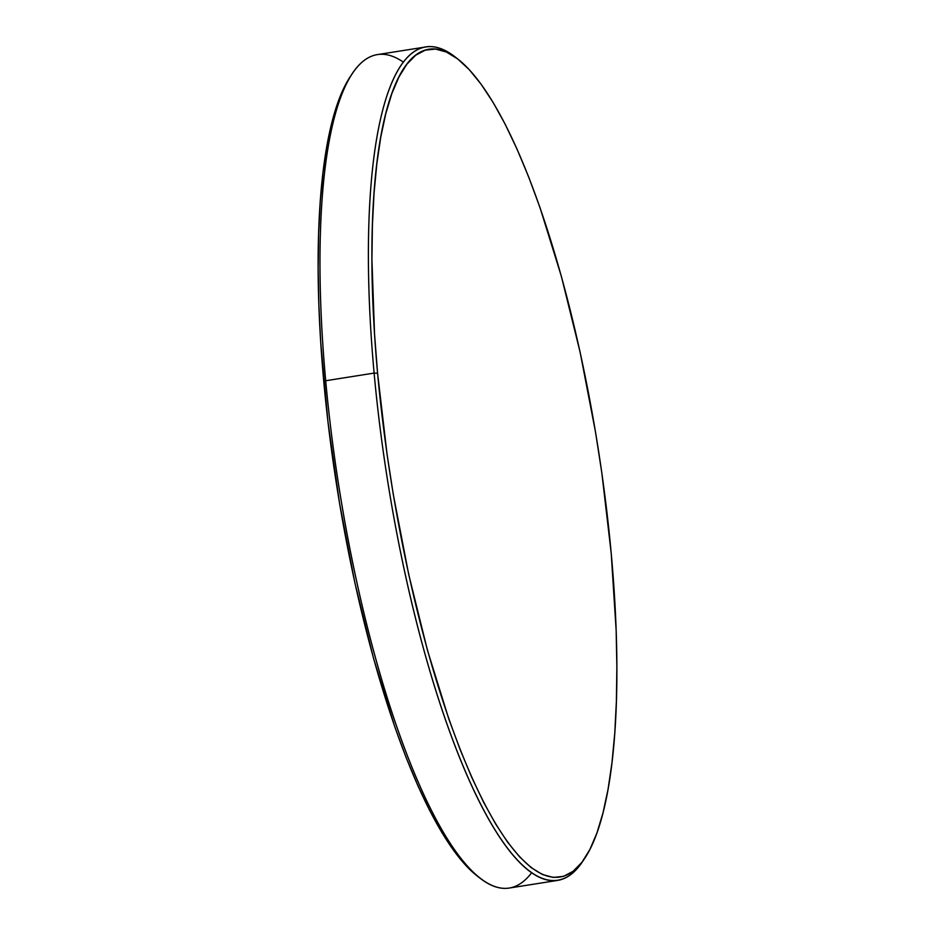 <?xml version="1.0" encoding="UTF-8"?>
<svg xmlns="http://www.w3.org/2000/svg" width="935" height="935" viewBox="0 0 935 935"><rect width="100%" height="100%" fill="white"/><g stroke="black" fill="none" stroke-linecap="round" stroke-linejoin="round"><path stroke-width="1.4" d="M352.729 73L350.648 76.074A419.09 104.814 81 0 0 323.791 381.772L325.696 380.744A421.907 105.515 -99 0 1 352.729 73A421.907 105.515 -99 0 1 403.429 62.166M457.928 59.115L454.983 56.836A421.907 105.515 81 0 0 374.117 373.088L377.588 373.264A419.09 104.814 -99 0 1 457.928 59.115A419.09 104.814 -99 0 1 611.21 553.24L616.153 630.4L616.866 666.749L616.399 701.145L614.762 733.239L611.969 762.738L608.042 789.35L603.017 812.831L596.951 832.933L589.892 849.483L581.921 862.315L573.108 871.291L563.524 876.352L553.286 877.427L542.475 874.517L531.197 867.645L519.579 856.869L507.705 842.318L495.714 824.109L483.699 802.417L471.789 777.476L460.102 749.496L448.742 718.758L427.447 650.234L408.724 574.522L393.296 494.533L387.008 453.884L377.588 373.264L374.538 334.064L371.931 259.755L372.399 225.358L374.035 193.264L376.828 163.765L380.755 137.153L385.781 113.673L391.847 93.57L398.906 77.021L406.877 64.199L415.701 55.212L425.273 50.151L435.511 49.076L446.322 51.998L457.601 58.87L469.23 69.634L481.093 84.197L493.096 102.406L505.099 124.086L517.008 149.039L528.696 177.007L540.056 207.745L561.351 276.269L580.074 351.992L595.501 431.982L601.789 472.619L611.21 553.24A419.09 104.814 -99 0 1 584.352 858.938A419.09 104.814 -99 0 1 377.588 373.264L374.117 373.088A421.907 105.515 -99 0 1 425.834 46.949A421.907 105.515 -99 0 1 456.455 58.005M425.834 46.949L377.413 54.604A421.907 105.515 81 0 0 325.696 380.744L374.117 373.088L325.696 380.744A421.907 105.515 81 0 0 509.166 888.063L557.587 880.408A421.907 105.515 -99 0 1 374.117 373.088A421.907 105.515 81 0 0 582.271 862.012L584.352 858.938M583.311 860.445A421.907 105.515 -99 0 1 557.587 880.408M477.399 876.142L465.77 865.378L453.907 850.815L441.904 832.606L429.901 810.926L417.992 785.973L406.304 758.004L394.944 727.266L373.649 658.743L354.926 583.019L339.499 503.03L327.963 421.837L320.74 342.561L318.847 304.611L318.134 268.252L318.601 233.867L320.238 201.773L323.031 172.274L326.958 145.661L331.983 122.181L338.049 102.079L345.108 85.529L350.73 75.957M531.571 872.846A421.907 105.515 -99 0 1 480.017 878.175A421.907 105.515 -99 0 1 325.696 380.744L323.791 381.772A419.09 104.814 81 0 0 477.072 875.896L480.017 878.175"/></g></svg>
